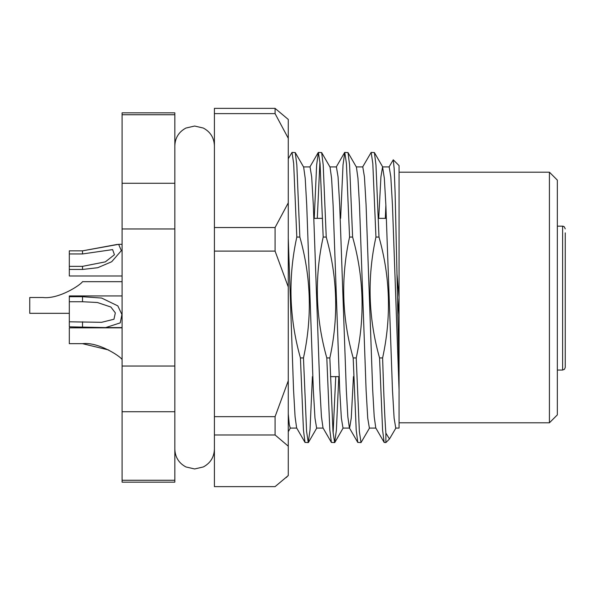 <?xml version="1.0" encoding="UTF-8"?>
<svg xmlns="http://www.w3.org/2000/svg" width="595" height="595" viewBox="0 0 595 595"><rect width="100%" height="100%" fill="white"/><g stroke="black" fill="none" stroke-linecap="round" stroke-linejoin="round"><path stroke-width="0.89" d="M382.57 166.912L384.34 178.292L385.872 205.156L392.462 389.844L394.113 418.151L395.764 428.088L399.059 428.088L399.059 389.844L392.462 205.156L390.818 176.849L389.167 166.912L382.57 166.912L380.926 176.849L378.725 218.365M385.872 205.156L385.322 218.365M389.48 438.984L385.872 442.583L384.154 442.42L375.765 427.902L374.21 416.708L372.678 389.844L366.089 205.156L364.438 176.849L362.786 166.912L356.301 166.912M375.869 428.088L369.383 428.088L367.732 418.151L366.089 389.844L359.492 205.156L357.959 178.292L356.412 167.098L348.016 152.58L349.585 164.889L352.612 237.055L349.562 237.055L346.424 163.461L344.78 152.417L343.025 164.889L340.623 218.365M357.774 442.42L356.212 430.111L353.185 357.945L356.226 357.945L359.365 431.539L361.016 442.583L357.774 442.42L349.384 427.902L347.83 416.708L346.305 389.844L339.708 205.156L338.057 176.849L336.413 166.912L329.92 166.912M349.496 428.088L343.003 428.088L341.359 418.151L339.708 389.844L333.111 205.156L331.586 178.292L330.032 167.098L321.642 152.58L323.204 164.889L326.231 237.055L323.189 237.055L320.05 163.461L318.399 152.417L316.644 164.889L314.242 218.365M331.393 442.42L329.831 430.111L326.804 357.945L329.846 357.945L332.984 431.539L334.635 442.583L331.393 442.42L323.003 427.902L321.449 416.708L319.924 389.844L313.327 205.156L311.676 176.849L310.032 166.912L303.539 166.912M323.115 428.088L316.622 428.088L314.978 418.151L313.327 389.844L306.73 205.156L305.205 178.292L303.651 167.098L295.261 152.58L296.823 164.889L299.85 237.055L296.808 237.055L293.67 163.461L292.019 152.417L288.27 158.739M305.012 442.42L303.45 430.111L300.423 357.945L303.472 357.945L306.603 431.539L308.255 442.583L305.012 442.42L296.622 427.902L295.075 416.708L293.543 389.844L288.27 238.439M353.445 376.635L351.251 418.151L349.6 428.088M296.734 428.088L290.248 428.088L289.282 424.577L288.27 413.971M549.423 172.2L557.337 180.114L557.337 414.886L549.423 422.8L549.423 172.2L399.059 172.2M308.255 442.583L310.01 430.111L312.412 376.635M334.635 442.583L336.391 430.111L338.793 376.635M335.744 376.635L333.111 433.108M361.016 442.583L369.599 427.902M384.154 442.42L382.592 430.111L379.558 357.945L382.607 357.945C383.686 393.459 384.772 418.516 385.872 433.108L385.872 442.583M397.802 315.752L399.059 297.5L399.059 372.173L396.991 274.035L399.059 297.5L399.059 165.603L393.265 159.81L394.18 168.787L395.117 192.959L396.991 274.035M292.019 152.417L295.261 152.58M317.291 218.365L319.924 161.892M318.399 152.417L321.642 152.58M344.78 152.417L348.016 152.58M371.161 152.417L374.396 152.58L375.958 164.889L378.993 237.055L375.943 237.055L372.805 163.461L371.161 152.417L362.571 167.098M388.952 167.098L393.265 159.81M399.059 389.844L399.059 372.173M395.98 427.902L389.48 438.976L385.872 433.108M174.833 114.738L174.833 112.842L122.079 112.842L122.079 183.275L174.833 183.275L174.833 114.738L122.079 114.738M174.833 411.725L122.079 411.725L122.079 482.158L174.833 482.158L174.833 183.275M122.079 384.682L122.079 407.397M122.079 411.725L122.079 183.275M174.833 228.963L122.079 228.963M122.079 366.037L174.833 366.037M122.079 480.262L174.833 480.262M557.337 405.589L557.337 370.045L562.61 370.045L562.61 226.167L557.337 226.167M375.943 237.055C367.085 277.649 368.29 317.946 379.558 357.945M349.562 237.055C340.712 277.649 341.917 317.946 353.185 357.945M323.189 237.055C314.331 277.649 315.536 317.946 326.804 357.945M296.808 237.055C287.95 277.649 289.155 317.946 300.423 357.945M382.607 357.945C391.465 317.351 390.261 277.054 378.993 237.055M303.472 357.945C312.323 317.351 311.118 277.054 299.85 237.055M329.846 357.945C338.704 317.351 337.499 277.054 326.231 237.055M356.226 357.945C365.085 317.351 363.88 277.054 352.612 237.055M565.25 286.946L565.25 270.703M565.25 249.603L565.25 246.062M563.309 226.264L562.766 226.167M565.25 232.868L565.25 367.405L564.462 369.287L562.61 370.045M565.25 343.665L565.25 354.218M565.25 301.211L565.25 311.765M562.61 226.167L564.239 226.74L565.25 228.852M117.267 244.419L82.512 250.852L118.636 244.329L121.328 250.651L111.689 261.74L97.729 267.713L82.512 269.453L69.318 269.453L69.318 275.983L122.079 275.983M275.076 108.372L214.408 108.372L214.408 113.623L275.076 113.623L275.076 108.372L288.27 119.439L288.27 475.561L275.076 486.628L214.408 486.628L214.408 416.664L275.076 416.664L275.076 434.975L214.408 434.975M214.408 113.623L214.408 416.664M214.408 227.535L275.076 227.535L275.076 251.097L214.408 251.097M288.27 475.442L286.292 477.532M275.076 434.975L288.27 446.168M288.27 380.8L275.076 416.664M275.076 251.097L288.27 286.961M288.27 202.858L275.076 227.535M275.076 113.623L288.27 138.3M42.937 297.5C58.548 299.397 80.385 285.176 82.512 281.673C80.318 285.213 58.645 299.367 42.937 297.5L29.75 297.5L29.75 313.327L69.318 313.327M108.684 349.986L82.512 343.665C98.115 341.768 119.959 355.988 122.079 359.492C119.885 355.951 98.212 341.798 82.512 343.665L69.318 343.665L69.318 327.838L122.079 327.838M69.318 321.798L101.574 322.319L113.957 319.247L115.333 312.888L110.893 307.035L97.357 302.505L82.512 301.732L69.318 301.732L69.318 326.819L105.687 327.592L120.25 322.862L121.915 314.517L117.825 305.882L101.619 298.05L82.512 296.712L82.512 301.732M69.318 301.732L69.318 295.938L122.079 295.938M69.318 296.712L82.512 296.712M69.318 266.352L82.512 266.352L105.352 261.859L114.433 254.734L112.619 249.603L82.512 253.953L69.318 253.953L69.318 269.453M82.512 253.953L82.512 250.852L69.318 250.852L69.318 253.953M82.512 321.798L82.512 326.819M82.512 266.352L82.512 269.453M339.157 376.635L330.478 376.635L339.157 376.635M549.423 422.8L399.059 422.8M386.415 218.365L378.361 218.365L386.415 218.365M322.557 218.365L313.877 218.365L322.557 218.365M344.587 152.58L336.19 167.098M318.206 152.58L309.817 167.098M382.793 167.098L374.396 152.58M343.218 427.902L334.829 442.42M316.845 427.902L308.448 442.42M290.353 428.088L288.27 431.695M122.079 244.322L118.636 244.322L122.079 244.322M214.408 449.18C214.088 457.213 210.399 463.133 203.326 466.949L194.617 468.964L185.915 466.949C178.842 463.133 175.153 457.213 174.833 449.18M214.408 145.82C214.088 137.787 210.399 131.867 203.326 128.051L194.617 126.036L185.915 128.051C178.842 131.867 175.153 137.787 174.833 145.82L174.833 145.835M122.079 281.673L82.512 281.673M122.079 327.592L105.687 327.592"/></g></svg>
